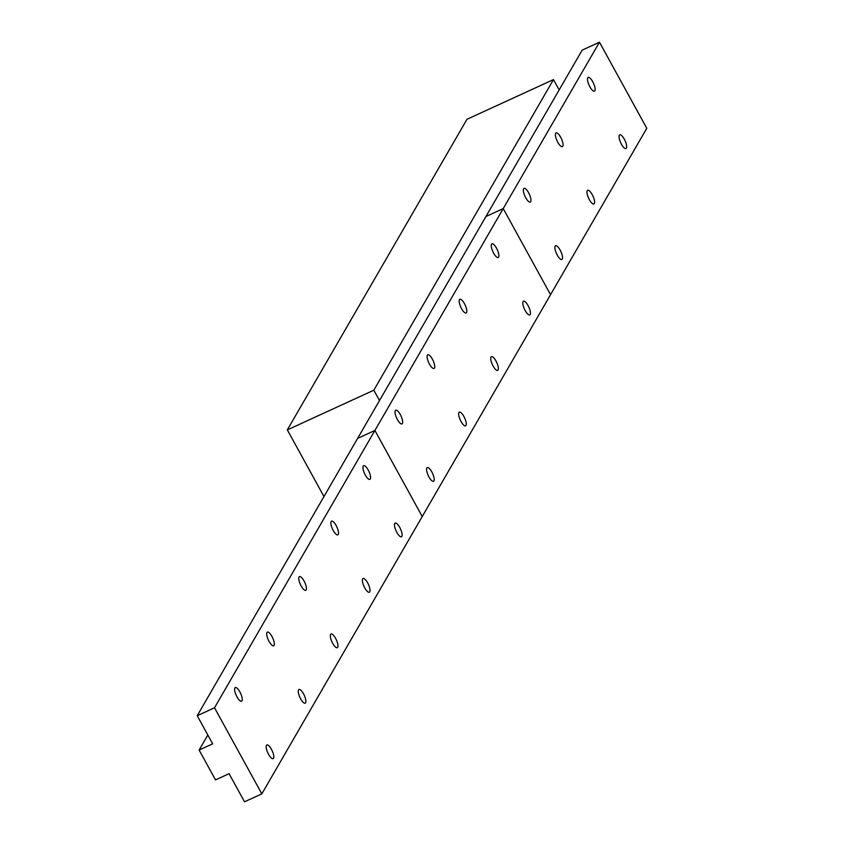 <?xml version="1.0" encoding="UTF-8"?>
<svg xmlns="http://www.w3.org/2000/svg" width="844" height="844" viewBox="0 0 844 844"><rect width="100%" height="100%" fill="white"/><g stroke="black" fill="none" stroke-linecap="round" stroke-linejoin="round"><path stroke-width="1.27" d="M525.179 310.56A7.533 2.416 -114.6 0 1 523.48 301.213A7.533 2.416 -114.6 0 1 528.07 305.57A7.533 2.416 -114.6 0 1 529.768 314.907A7.533 2.416 -114.6 0 1 525.179 310.56M493.634 253.168A7.533 2.416 -114.6 0 1 491.936 243.832A7.533 2.416 -114.6 0 1 496.515 248.178A7.533 2.416 -114.6 0 1 498.213 257.525A7.533 2.416 -114.6 0 1 493.634 253.168M493.096 366.022A7.533 2.416 -114.6 0 1 491.398 356.674A7.533 2.416 -114.6 0 1 495.987 361.032A7.533 2.416 -114.6 0 1 497.686 370.379A7.533 2.416 -114.6 0 1 493.096 366.022M461.552 308.64A7.533 2.416 -114.6 0 1 459.853 299.293A7.533 2.416 -114.6 0 1 464.443 303.64A7.533 2.416 -114.6 0 1 466.141 312.987A7.533 2.416 -114.6 0 1 461.552 308.64M461.024 421.483A7.533 2.416 -114.6 0 1 459.326 412.146A7.533 2.416 -114.6 0 1 463.905 416.493A7.533 2.416 -114.6 0 1 465.603 425.84A7.533 2.416 -114.6 0 1 461.024 421.483M429.469 364.102A7.533 2.416 -114.6 0 1 427.771 354.754A7.533 2.416 -114.6 0 1 432.36 359.111A7.533 2.416 -114.6 0 1 434.059 368.459A7.533 2.416 -114.6 0 1 429.469 364.102M428.942 476.955A7.533 2.416 -114.6 0 1 427.243 467.608A7.533 2.416 -114.6 0 1 431.833 471.965A7.533 2.416 -114.6 0 1 433.531 481.302A7.533 2.416 -114.6 0 1 428.942 476.955M397.397 419.563A7.533 2.416 -114.6 0 1 395.699 410.226A7.533 2.416 -114.6 0 1 400.278 414.573A7.533 2.416 -114.6 0 1 401.976 423.92A7.533 2.416 -114.6 0 1 397.397 419.563M599.472 42.2L646.789 128.277L550.552 294.672L503.224 208.595L550.552 294.672L422.232 516.539L374.905 430.461L357.613 438.395L374.905 430.461L503.224 208.595L485.933 216.528L582.17 50.134L599.472 42.2L503.224 208.595L485.933 216.528L197.211 715.723L212.667 743.838L199.121 750.052L215.526 779.898L229.072 773.684L244.528 801.8L261.83 793.866L214.513 707.778L197.211 715.723M373.829 390.202L553.474 79.6L466.975 119.289L287.329 429.891L373.829 390.202L379.505 400.531M553.474 79.6L559.15 89.928M323.969 496.546L287.329 429.891M621.416 144.166A7.533 2.416 -114.6 0 1 619.718 134.818A7.533 2.416 -114.6 0 1 624.307 139.165A7.533 2.416 -114.6 0 1 626.005 148.512A7.533 2.416 -114.6 0 1 621.416 144.166M589.872 86.774A7.533 2.416 -114.6 0 1 588.173 77.426A7.533 2.416 -114.6 0 1 592.762 81.784A7.533 2.416 -114.6 0 1 594.461 91.131A7.533 2.416 -114.6 0 1 589.872 86.774M589.344 199.627A7.533 2.416 -114.6 0 1 587.646 190.28A7.533 2.416 -114.6 0 1 592.224 194.637A7.533 2.416 -114.6 0 1 593.923 203.984A7.533 2.416 -114.6 0 1 589.344 199.627M557.789 142.246A7.533 2.416 -114.6 0 1 556.091 132.898A7.533 2.416 -114.6 0 1 560.68 137.245A7.533 2.416 -114.6 0 1 562.378 146.592A7.533 2.416 -114.6 0 1 557.789 142.246M557.262 255.088A7.533 2.416 -114.6 0 1 555.563 245.752A7.533 2.416 -114.6 0 1 560.152 250.098A7.533 2.416 -114.6 0 1 561.851 259.446A7.533 2.416 -114.6 0 1 557.262 255.088M525.707 197.707A7.533 2.416 -114.6 0 1 524.018 188.36A7.533 2.416 -114.6 0 1 528.597 192.717A7.533 2.416 -114.6 0 1 530.296 202.054A7.533 2.416 -114.6 0 1 525.707 197.707M268.54 754.283A7.533 2.416 -114.6 0 1 266.841 744.935A7.533 2.416 -114.6 0 1 271.43 749.293A7.533 2.416 -114.6 0 1 273.129 758.629A7.533 2.416 -114.6 0 1 268.54 754.283M236.995 696.891A7.533 2.416 -114.6 0 1 235.297 687.543A7.533 2.416 -114.6 0 1 239.875 691.901A7.533 2.416 -114.6 0 1 241.574 701.248A7.533 2.416 -114.6 0 1 236.995 696.891M300.622 698.811A7.533 2.416 -114.6 0 1 298.924 689.474A7.533 2.416 -114.6 0 1 303.513 693.821A7.533 2.416 -114.6 0 1 305.212 703.168A7.533 2.416 -114.6 0 1 300.622 698.811M269.078 641.429A7.533 2.416 -114.6 0 1 267.379 632.082A7.533 2.416 -114.6 0 1 271.958 636.439A7.533 2.416 -114.6 0 1 273.656 645.776A7.533 2.416 -114.6 0 1 269.078 641.429M332.705 643.35A7.533 2.416 -114.6 0 1 331.006 634.002A7.533 2.416 -114.6 0 1 335.585 638.359A7.533 2.416 -114.6 0 1 337.283 647.696A7.533 2.416 -114.6 0 1 332.705 643.35M301.15 585.958A7.533 2.416 -114.6 0 1 299.451 576.621A7.533 2.416 -114.6 0 1 304.04 580.967A7.533 2.416 -114.6 0 1 305.739 590.315A7.533 2.416 -114.6 0 1 301.15 585.958M364.777 587.888A7.533 2.416 -114.6 0 1 363.078 578.541A7.533 2.416 -114.6 0 1 367.667 582.887A7.533 2.416 -114.6 0 1 369.366 592.235A7.533 2.416 -114.6 0 1 364.777 587.888M333.232 530.496A7.533 2.416 -114.6 0 1 331.534 521.149A7.533 2.416 -114.6 0 1 336.123 525.506A7.533 2.416 -114.6 0 1 337.822 534.853A7.533 2.416 -114.6 0 1 333.232 530.496M396.859 532.416A7.533 2.416 -114.6 0 1 395.161 523.069A7.533 2.416 -114.6 0 1 399.75 527.426A7.533 2.416 -114.6 0 1 401.449 536.773A7.533 2.416 -114.6 0 1 396.859 532.416M365.315 475.035A7.533 2.416 -114.6 0 1 363.616 465.688A7.533 2.416 -114.6 0 1 368.195 470.045A7.533 2.416 -114.6 0 1 369.894 479.381A7.533 2.416 -114.6 0 1 365.315 475.035M207.814 735.019L199.121 750.052M261.83 793.866L422.232 516.539L374.905 430.461L214.513 707.778"/></g></svg>

